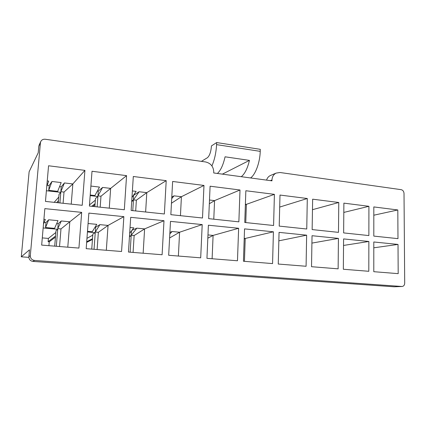 <?xml version="1.0" encoding="UTF-8"?>
<svg xmlns="http://www.w3.org/2000/svg" width="426" height="426" viewBox="0 0 426 426"><rect width="100%" height="100%" fill="white"/><g stroke="black" fill="none" stroke-linecap="round" stroke-linejoin="round"><path stroke-width="0.64" d="M21.3 256.825L29.485 249.817L28.861 256.729L30.305 255.637L40.417 142.816L38.798 146.315L38.212 152.79L29.117 171.774L21.3 256.825L28.851 257.368M38.798 146.315L39.192 144.936M28.861 256.729C28.899 259.402 30.283 260.968 33.004 261.426L394.183 286.794L402.235 286.474C403.768 286.176 404.593 285.069 404.7 283.146L404.018 193.441C403.837 191.375 402.895 190.124 401.196 189.676L280.004 172.503L276.064 173.116C273.54 174.479 272.177 176.769 271.985 179.99L271.964 180.848L213.73 172.967L213.767 172.072C213.495 166.609 210.79 163.238 205.657 161.971L45.257 139.243C43.117 139.057 41.599 139.866 40.704 141.661L40.417 142.816M56.711 223.549L58.186 223.687L57.776 228.634L61.296 220.972L69.816 221.786L81.68 212.366L44.837 208.628L41.668 245.099L78.927 248.081L81.68 212.366M57.776 228.634L60.982 228.927L69.816 221.786L67.782 247.192M43.484 224.198L45.342 219.454L43.91 219.321M45.539 227.532L54.571 228.347L58 220.657L48.692 219.773L45.539 227.532L45.971 222.548L44.197 222.383M42.291 237.905L48.394 238.422L55.843 232.479M54.704 246.143L55.992 230.69L57.723 229.273L56.312 246.271M43.154 227.963L57.723 229.273M48.394 238.422L48.117 241.712L55.545 236.057M48.117 241.712L49.246 241.808L55.455 237.154M49.246 241.808L48.915 245.68M60.982 228.927L59.533 246.532M59.539 186.668L61.248 186.865L60.843 191.716L64.427 182.951L72.846 183.941L84.923 170.373L48.564 165.773L45.465 201.418L82.223 205.3L84.923 170.373M60.843 191.716L64.012 192.073L72.846 183.941L71.227 204.139M46.759 186.524L48.66 181.098L47.243 180.933M48.75 190.358L57.675 191.359L61.168 182.568L51.972 181.487L48.75 190.358L49.171 185.475L47.206 185.246M54.193 202.339L58.804 197.03M58.325 202.776L59.022 194.426L60.79 192.339L59.912 202.946M46.391 190.731L60.79 192.339M56.669 202.6L58.511 200.545M57.861 202.728L58.373 202.164M64.012 192.073L63.091 203.282M95.062 227.133L95.653 227.186L95.296 232.032L99.918 224.646L108.055 225.423L123.865 216.642L88.864 213.096L86.185 248.667L121.564 251.494L123.865 216.642M95.296 232.032L98.363 232.308L108.055 225.423L106.319 250.275M87.49 231.323L92.234 231.755L96.766 224.348L88.076 223.522M86.963 238.342L92.777 235.168M91.75 249.109L92.868 233.975L95.248 232.655L94.034 249.295M87.442 231.952L95.248 232.655M86.707 241.712L92.522 238.698M86.654 242.421L92.463 239.439M98.363 232.308L97.117 249.54M97.357 191.018L98.289 191.125L97.943 195.88L102.602 187.44L110.648 188.388L126.57 175.64L92.011 171.268L89.391 206.056L124.323 209.746L126.57 175.64M97.943 195.88L100.978 196.221L110.648 188.388L109.264 208.154M90.221 195.012L94.913 195.539L99.487 187.078L90.898 186.066M89.476 204.922L95.36 200.193M94.886 206.637L95.488 198.457L97.895 196.492L97.139 206.876M90.174 195.63L97.895 196.492M91.712 206.301L95.104 203.66M92.857 206.424L95.025 204.752M100.978 196.221L100.179 207.196M131.485 230.876L131.203 235.28L136.831 228.16L144.611 228.9L163.989 220.711L130.691 217.335L128.466 252.048L162.104 254.743L163.989 220.711M131.203 235.28L134.142 235.546L144.611 228.9L143.147 253.225M130.036 227.511L133.817 227.873L129.674 233.208M129.456 236.6L131.165 235.887L130.127 252.181M129.509 235.738L131.165 235.887M134.142 235.546L133.077 252.421M133.53 195.183L133.46 199.869L139.105 191.737L146.8 192.643L166.209 180.656L133.311 176.497L131.133 210.465L164.361 213.974L166.209 180.656M133.46 199.869L136.368 200.193L146.8 192.643L145.633 211.999M132.385 190.944L136.123 191.386L131.964 197.478M131.709 201.53L133.423 200.465L132.774 210.641M131.788 200.284L133.423 200.465M136.368 200.193L135.692 210.95M169.814 233.97L172.141 231.515L179.596 232.229L202.201 224.582L170.491 221.371L168.669 255.27L200.694 257.831L202.201 224.582M169.596 237.969L179.596 232.229L178.377 256.047M171.71 198.638L174.037 195.843L181.412 196.711L203.979 185.438L172.631 181.471L170.847 214.661L202.499 218.005L203.979 185.438M171.46 203.234L181.412 196.711L180.443 215.673M207.973 234.928L213.096 235.413L238.635 228.277L208.394 225.21L206.945 258.332L237.474 260.776L238.635 228.277M207.829 238.182L213.096 235.413L212.111 258.747M209.496 200.018L214.571 200.614L240.003 189.996L210.098 186.21L208.681 218.655L238.869 221.845L240.003 189.996M209.331 203.75L214.571 200.614L213.783 219.193M244.22 238.374L245.216 238.469L273.412 231.803L244.545 228.879L243.438 261.255L272.565 263.587L273.412 231.803M244.199 238.959L245.216 238.469L244.444 261.335M245.387 204.235L246.377 204.352L274.408 194.347L245.85 190.736L244.764 222.468L273.583 225.508L274.408 194.347M245.365 204.911L246.377 204.352L245.759 222.569M278.258 264.04L306.086 266.271L306.64 235.173L279.057 232.378L278.258 264.04M278.844 240.828L306.64 235.173M279.211 226.105L306.752 229.012L307.3 198.511L279.994 195.055L279.211 226.105M279.69 207.079L307.3 198.511M311.523 266.708L338.132 268.838L338.425 238.395L312.04 235.716L311.523 266.708M311.917 243.102L338.425 238.395M312.141 229.582L338.484 232.362L338.771 202.494L312.641 199.187L312.141 229.582M312.466 209.688L338.771 202.494M343.34 269.253L368.804 271.293L368.857 241.478L343.59 238.917L343.34 269.253M343.537 245.44L368.857 241.478M343.638 232.91L368.863 235.573L368.916 206.306L343.883 203.138L343.638 232.91M343.809 212.425L368.916 206.306M373.788 271.692L398.188 273.646L398.017 244.433L373.799 241.979L373.788 271.692M373.799 247.804L398.017 244.433M373.804 236.095L397.98 238.645L397.809 209.965L373.815 206.924L373.804 236.095M373.81 215.215L397.809 209.965M401.862 286.48L34.538 260.44C31.758 259.972 30.347 258.369 30.305 255.637M402.006 286.485L394.183 286.794M266.57 180.118C267.219 178.015 268.449 176.497 270.254 175.576L270.92 175.294M174.037 195.843L171.795 197.014M172.141 231.515L169.899 232.308M139.105 191.737L133.759 195.209M136.831 228.16L131.879 230.37M102.602 187.44L98.289 191.125M99.918 224.646L95.653 227.186M51.972 181.487L49.171 185.475M64.427 182.951L61.248 186.865M48.692 219.773L45.971 222.548M61.296 220.972L58.186 223.687M201.397 161.369L207.387 157.732C209.608 155.82 210.966 151.885 211.456 145.916L216.658 142.556L260.291 149.329L260.227 151.352C259.977 162.498 255.403 174.777 250.531 177.951M216.658 142.556L216.573 144.632C216.131 152.673 214.582 159.761 211.914 165.9M217.372 173.462C220.62 170.618 223.187 165.064 225.072 156.805L249.45 160.384C247.49 168.499 244.769 173.936 241.281 176.694M222.372 174.138L249.45 160.384M33.004 261.426L34.538 260.44M216.573 144.632L260.227 151.352M270.393 180.635L271.985 179.99M270.254 175.576L276.064 173.116M39.08 145.181L40.704 141.661"/></g></svg>

